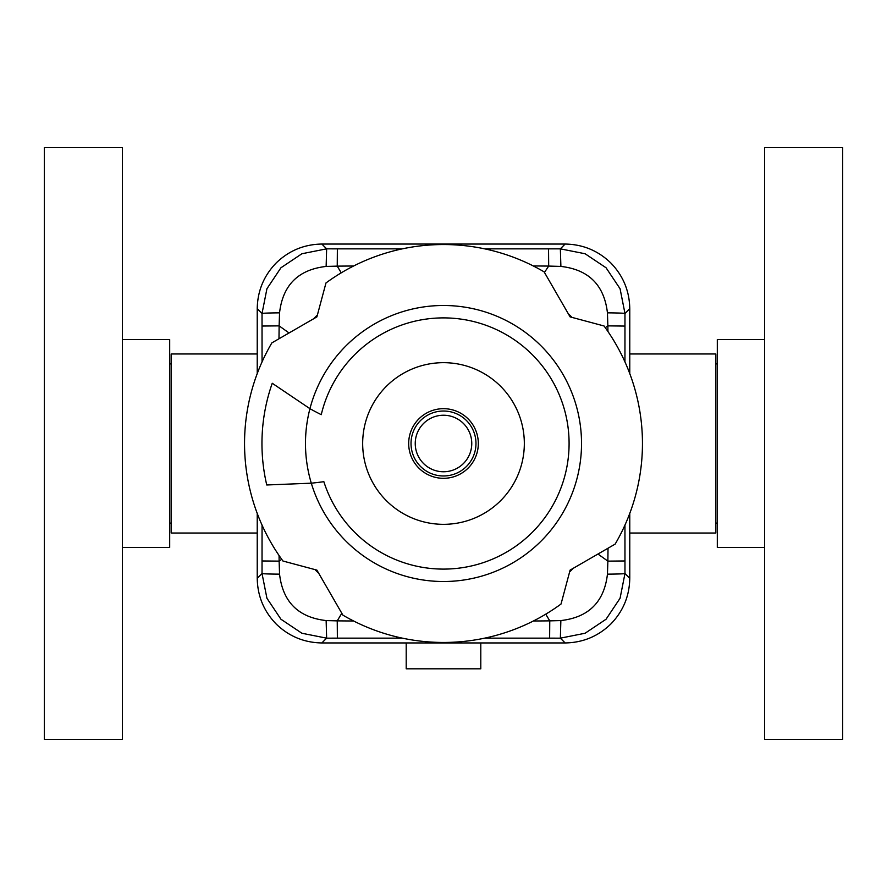 <?xml version="1.0" encoding="UTF-8"?>
<svg xmlns="http://www.w3.org/2000/svg" width="887" height="887" viewBox="0 0 887 887"><rect width="100%" height="100%" fill="white"/><g stroke="black" fill="none" stroke-linecap="round" stroke-linejoin="round"><path stroke-width="1.33" d="M715.82 363.914L717.306 363.914M717.306 523.086L715.82 523.086M169.694 363.914L171.18 363.914M171.18 523.086L169.694 523.086M629.77 353.968L715.82 353.968L715.82 533.032L629.77 533.032M257.23 533.032L171.18 533.032L171.18 353.968L257.23 353.968M257.23 373.604L257.23 308.665C257.529 290.947 263.838 275.724 276.167 262.984C288.907 250.655 304.13 244.346 321.848 244.047L565.108 244.047C582.87 244.346 598.093 250.655 610.833 262.984C623.162 275.724 629.471 290.947 629.77 308.665L629.77 373.604M629.77 513.396L629.77 578.335C629.471 596.053 623.162 611.276 610.833 624.016C598.093 636.345 582.87 642.654 565.152 642.953L321.848 642.953C304.13 642.654 288.907 636.345 276.167 624.016C263.838 611.276 257.529 596.053 257.23 578.335L257.23 513.396M606.054 619.237L620.068 598.259L624.969 573.534A19.891 0.621 179.9 0 1 607.451 574.144C604.213 601.94 588.691 617.407 560.861 620.567L560.362 638.163L585.087 633.251L606.054 619.237M606.054 267.763L585.087 253.749L560.351 248.848L560.894 266.422C588.691 269.593 604.213 285.071 607.44 312.856A19.891 0.621 0.1 0 1 624.969 313.466L620.068 288.741L606.054 267.763M565.108 244.047L560.351 248.848L484.723 248.859M280.946 267.763L266.932 288.741L262.031 313.466A19.891 0.621 -0.1 0 1 279.549 312.856C282.787 285.06 298.309 269.593 326.139 266.433L326.638 248.837L301.913 253.749L280.946 267.763M280.946 619.237L301.913 633.251L326.638 638.163L326.139 620.567C298.309 617.407 282.787 601.94 279.549 574.144A19.891 0.621 -179.9 0 1 262.031 573.534L266.932 598.259L280.946 619.237M402.288 248.859L337.37 248.848L337.237 266.133L353.625 266M533.253 265.945L548.687 266.078L548.543 248.848M544.452 272.442L548.687 266.078L560.894 266.422M624.947 361.907L624.969 326.072L607.861 325.873L607.928 331.494M608.016 548.233L607.872 561.127L624.969 560.961L624.947 525.093M607.44 312.856L607.861 325.873L605.289 327.713M597.96 554.031L607.872 561.127L607.451 574.144M484.712 638.141L549.63 638.152L549.763 620.867L533.364 621M353.636 621L337.237 620.867L337.37 638.152L402.288 638.141M560.861 620.567L549.763 620.867L545.749 614.17M341.794 613.261L337.237 620.867L326.139 620.567M262.053 525.093L262.031 560.961L279.128 561.127L279.072 555.506M278.984 338.767L279.128 325.873L262.031 326.039L262.053 361.907M279.549 574.144L279.128 561.127L281.711 559.287M289.04 332.969L279.128 325.873L279.549 312.856M326.139 266.433L337.237 266.133L341.251 272.83M406.202 642.953L406.202 668.809L480.798 668.809L480.798 642.953M321.26 414.672A125.588 125.588 0 0 1 569.088 443.5A125.588 125.588 0 0 1 323.855 481.685A364.856 364.856 0 0 1 311.304 483.182L266.754 484.978L311.304 483.182A138.028 138.028 0 0 1 309.94 408.685L272.242 383.262L309.94 408.685A273.562 273.562 0 0 0 321.26 414.672M572.037 317.402A180.061 180.061 0 0 0 568.234 313.643M317.402 314.963A180.061 180.061 0 0 0 313.643 318.766M544.119 271.865A198.954 198.954 0 0 0 325.972 282.964L316.892 316.892L271.865 342.881A198.954 198.954 0 0 0 282.964 561.027L316.892 570.108L342.881 615.134A198.954 198.954 0 0 0 561.027 604.036L570.108 570.108L615.134 544.119A198.954 198.954 0 0 0 604.036 325.972L570.108 316.892L544.119 271.865M266.754 484.978A181.547 181.547 0 0 1 272.242 383.262M362.672 443.5A80.828 80.828 0 0 1 443.5 362.672A80.828 80.828 0 0 1 524.328 443.5A80.828 80.828 0 0 1 443.5 524.328A80.828 80.828 0 0 1 362.672 443.5M569.598 572.037A180.061 180.061 0 0 0 573.357 568.234M314.963 569.598A180.061 180.061 0 0 0 318.766 573.357M443.5 478.315A34.815 34.815 0 0 1 408.685 443.5A34.815 34.815 0 0 1 443.5 408.685A34.815 34.815 0 0 1 478.315 443.5A34.815 34.815 0 0 1 443.5 478.315M122.439 739.448L122.439 147.552L44.35 147.552L44.35 739.448L122.439 739.448M122.439 547.456L169.694 547.456L169.694 339.544L122.439 339.544M764.561 147.552L764.561 739.448L842.65 739.448L842.65 147.552L764.561 147.552M764.561 339.544L717.306 339.544L717.306 547.456L764.561 547.456M629.77 578.335L624.969 573.534L624.969 560.961M257.23 308.665L262.031 313.466L262.031 326.039M321.848 642.953L326.638 638.163L337.37 638.152M624.969 326.072L624.969 313.466L629.77 308.665M549.63 638.152L560.362 638.163L565.152 642.953M262.031 560.961L262.031 573.534L257.23 578.335M337.37 248.848L326.638 248.837L321.848 244.047M309.94 408.685A138.028 138.028 0 0 1 581.528 443.5A138.028 138.028 0 0 1 311.304 483.182M415.238 443.5A28.262 28.262 0 0 1 443.5 415.238A28.262 28.262 0 0 1 471.762 443.5A28.262 28.262 0 0 1 443.5 471.762A28.262 28.262 0 0 1 415.238 443.5M475.975 443.5A32.475 32.475 0 0 0 443.5 411.025A32.475 32.475 0 0 0 411.025 443.5A32.475 32.475 0 0 0 443.5 475.975A32.475 32.475 0 0 0 475.975 443.5"/></g></svg>
